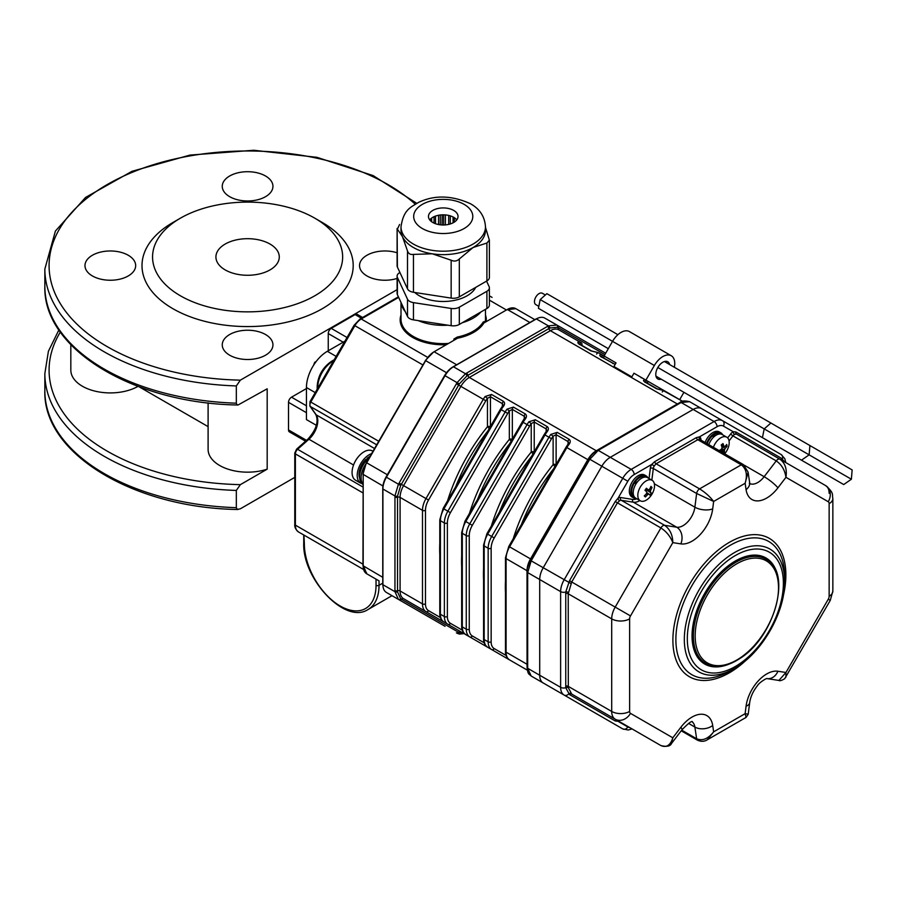<?xml version="1.0" encoding="UTF-8"?>
<svg xmlns="http://www.w3.org/2000/svg" width="897" height="897" viewBox="0 0 897 897"><rect width="100%" height="100%" fill="white"/><g stroke="black" fill="none" stroke-linecap="round" stroke-linejoin="round"><path stroke-width="1.35" d="M236.326 403.179L236.83 404.558L238.019 405.007C133.945 403.459 42.843 349.225 44.85 286.3A202.756 117.059 0 0 0 236.326 403.179L236.326 385.934L240.362 380.149L397.102 289.653M139.136 386.809L208.104 426.624M70.829 344.695L70.829 370.102A39.49 22.806 0 0 0 95.037 391.137A39.49 22.806 0 0 0 137.992 386.383M172.93 222.49L180.398 218.184A95.037 54.874 180 0 1 314.813 218.184A95.037 54.874 180 0 1 314.802 295.786A95.037 54.874 180 0 1 180.398 295.786A95.037 54.874 180 0 1 180.398 218.184L172.93 222.49A105.599 60.974 180 0 0 172.93 308.714A105.599 60.974 180 0 0 322.27 308.714A105.599 60.974 180 0 0 322.281 222.49L314.813 218.184M225.203 269.919A31.675 18.288 0 0 0 259.726 273.877A31.675 18.288 0 0 0 279.281 256.979A31.675 18.288 0 0 0 247.606 238.692A31.675 18.288 0 0 0 215.919 256.979A31.675 18.288 0 0 0 225.203 269.919M229.688 196.69A25.34 14.632 180 0 1 222.254 186.341A25.34 14.632 180 0 1 247.606 171.708A25.34 14.632 180 0 1 272.946 186.341A25.34 14.632 180 0 1 257.304 199.863A25.34 14.632 180 0 1 229.688 196.69M92.402 275.951A25.34 14.632 180 0 1 84.98 265.602A25.34 14.632 180 0 1 116.879 251.474A25.34 14.632 180 0 1 132.274 272.923A25.34 14.632 180 0 1 92.402 275.951M229.688 355.212A25.34 14.632 180 0 1 222.254 344.863A25.34 14.632 180 0 1 247.606 330.231A25.34 14.632 180 0 1 272.946 344.863A25.34 14.632 180 0 1 257.304 358.385A25.34 14.632 180 0 1 229.688 355.212M397.102 278.429A25.34 14.632 180 0 1 366.963 275.951A25.34 14.632 180 0 1 364.619 256.811A25.34 14.632 180 0 1 397.102 252.786M208.104 402.876L208.104 449.363A39.49 22.806 0 0 0 267.183 469.165L267.183 388.805L238.019 405.007M267.183 469.165L240.362 484.649L236.326 490.435L236.326 507.87L237.436 509.418L240.362 508.79L294.777 477.383M305.552 441.201L289.395 431.883A4.227 2.444 -60 0 1 288.52 429.943L288.52 402.349A4.227 2.444 -60 0 1 291.514 397.18L306.449 388.558M328.246 350.794L328.246 333.549A4.227 2.444 -60 0 1 331.24 328.369L355.134 314.578A4.227 2.444 -60 0 1 357.241 314.365L362.612 317.471M316.394 425.335L306.449 419.594L306.449 387.526A29.567 17.077 -60 0 1 327.349 351.31L344.908 341.174M535.307 319.534L535.15 319.455A16.897 9.755 -60 0 1 537.225 318.469M444.8 376.078L444.43 375.865A16.897 9.755 -60 0 1 452.884 366.951L453.041 367.041M382.918 488.495L382.761 488.405A16.897 9.755 -60 0 1 386.259 476.632L386.629 476.845M382.941 585.696A16.897 9.755 -60 0 1 382.761 583.409L382.907 583.499M382.761 488.405L382.761 583.409M444.43 375.865L386.259 476.632M535.15 319.455L452.884 366.951M598.075 449.745A2.108 1.222 60 0 1 598.108 449.722L680.117 402.394A2.108 1.2 60.9 0 1 680.117 402.394C681.451 400.757 684.613 400.511 689.58 401.677L681.137 402.518A73.038 42.17 0 0 0 680.195 403.045L599.162 449.834A73.038 42.17 0 0 0 598.243 450.372L589.8 459.286A73.038 59.639 -60 0 0 589.127 460.419L531.831 559.672A73.038 59.639 -60 0 0 531.181 560.816L527.683 572.589A73.038 42.17 -120 0 0 527.671 573.654L527.671 667.222A73.038 42.17 -120 0 0 527.683 668.299L531.181 676.035C528.86 673.535 528.086 675.295 527.066 667.469A2.108 1.2 -0.9 0 0 527.683 668.299L539.714 675.25A16.897 9.755 120 0 0 543.212 682.987L531.181 676.035M531.831 676.405L589.127 709.493M445.058 626.319A16.897 9.755 -60 0 1 445.024 626.297L398.436 599.398L394.938 591.661A73.038 42.17 -120 0 0 394.949 590.596L394.949 497.028A73.038 42.17 -120 0 0 394.938 495.951L398.436 484.178A73.038 59.639 -60 0 0 399.109 483.046L456.405 383.793A73.038 59.639 -60 0 0 457.055 382.649L465.498 373.735A73.038 42.17 0 0 0 466.44 373.208L547.473 326.418A73.038 42.17 -0 0 0 548.392 325.88L556.846 325.039L605.677 353.239M604.881 354.607L557.474 327.259L549.872 328.01L466.922 375.899L459.331 383.927L400.679 485.512L397.528 496.097L397.528 591.874L400.679 598.837L458.647 632.329L463.3 633.181M399.109 599.779A2.108 1.727 -60 0 0 401.34 599.241A2.108 1.727 120 0 1 403.583 598.714L483.281 644.73L403.583 598.714A16.897 9.755 120 0 1 400.084 590.977L422.487 603.905A2.108 1.222 0 0 0 425.47 603.905A14.789 8.533 120 0 0 428.531 610.678L440.416 617.54M546.778 430.224L546.172 428.934L534.22 422.038L531.237 423.608A14.789 8.533 120 0 0 529.622 426.064L527.066 424.595A16.897 9.755 -60 0 1 528.916 421.781L535.318 419.74L547.26 426.636C548.841 428.026 548.695 429.854 546.834 432.13A16.897 9.755 120 0 0 544.995 434.933L487.688 534.186A16.897 9.755 120 0 0 484.189 545.959L484.189 639.539A16.897 9.755 120 0 0 487.688 647.264L509.586 659.912A16.897 9.755 120 0 1 506.087 652.175A2.108 1.222 180 0 1 505.471 651.312C505.28 654.866 506.648 657.725 509.586 659.912M568.676 442.86L568.059 441.571L556.118 434.675L553.124 436.245A14.789 8.533 120 0 0 551.509 438.7L548.964 437.231A16.897 9.755 -60 0 1 550.814 434.428L557.205 432.376L569.158 439.283C570.727 440.662 570.593 442.501 568.732 444.766A16.897 9.755 120 0 0 566.882 447.581L566.108 447.132L508.812 546.385L505.471 557.743L505.471 651.312M550.814 434.428L553.124 436.245L553.124 464.68A133.059 76.817 -60 0 0 513.241 538.716M568.676 442.759L567.857 444.475L568.732 444.766M527.066 670.003L465.801 634.628L527.122 670.037A16.897 9.755 -60 0 1 527.066 670.003L523.097 667.716A16.897 9.755 120 0 0 523.119 667.727L527.066 670.003A2.108 1.727 120 0 0 527.1 670.014M528.916 421.781L531.237 423.608L531.237 452.043A133.059 76.817 -60 0 0 491.343 526.068M546.789 430.123L545.97 431.827L546.834 432.13M524.072 419.191L524.947 419.493A16.897 9.755 120 0 0 523.097 422.296L465.801 521.549A16.897 9.755 120 0 0 462.303 533.323L462.303 626.891A16.897 9.755 120 0 0 465.801 634.628L465.801 634.628C462.863 632.452 461.495 629.582 461.675 626.028A2.108 1.222 0 0 0 462.303 626.891L466.272 629.189L466.272 535.61A16.897 9.755 -60 0 1 469.77 523.837L527.066 424.595L522.323 421.848L524.891 417.486L524.274 416.286L512.333 409.391L509.339 410.972A14.789 8.533 120 0 0 507.724 413.427L450.429 512.669A14.789 8.533 120 0 0 447.368 522.973L447.368 616.553A14.789 8.533 120 0 0 450.429 623.314L462.314 630.176M524.274 418.91L524.274 416.286A2.108 1.222 -60 0 1 525.373 413.999C526.943 415.389 526.797 417.217 524.947 419.493M450.429 623.314A2.108 1.727 -60 0 1 447.872 624.278L505.179 657.366L447.872 624.278A16.897 9.755 -60 0 1 444.374 616.553L444.374 522.973A16.897 9.755 -60 0 1 447.872 511.2L505.179 411.947A16.897 9.755 -60 0 1 507.018 409.144L509.339 410.972L509.339 439.395A2.108 1.222 180 0 1 512.221 439.351M507.018 409.144L513.42 407.103A2.108 1.222 120 0 0 512.333 409.391L512.333 439.171M507.724 413.427L500.436 409.211L502.185 406.554L503.049 406.846A16.897 9.755 120 0 0 501.21 409.66L443.903 508.902A16.897 9.755 120 0 0 440.405 520.686L440.405 614.254A16.897 9.755 120 0 0 443.903 621.991L443.903 621.991C440.976 619.805 439.597 616.945 439.788 613.391A2.108 1.222 0 0 0 440.405 614.254L444.374 616.553A2.108 1.222 0 0 0 447.368 616.553M502.993 404.939L502.376 403.65A2.108 1.222 -60 0 1 503.475 401.363C505.045 402.742 504.91 404.581 503.049 406.846M428.531 610.678A2.108 1.727 -60 0 1 425.985 611.642A16.897 9.755 -60 0 1 422.487 603.905L422.487 510.337A16.897 9.755 -60 0 1 425.985 498.564L483.281 399.311A16.897 9.755 -60 0 1 485.131 396.508L487.452 398.324A14.789 8.533 120 0 0 485.838 400.78L428.531 500.033A14.789 8.533 120 0 0 425.47 510.337L425.47 603.905M485.131 396.508L491.534 394.456A2.108 1.222 120 0 0 490.435 396.754L487.452 398.324L487.452 426.759A2.108 1.222 180 0 1 490.334 426.703M662.266 392A2.108 1.727 120 0 1 664.823 391.036A16.897 9.755 120 0 0 662.973 390.363L656.57 388.805L644.629 381.909C643.048 380.53 643.194 379.891 645.055 380.014A16.897 9.755 -60 0 1 646.894 380.687L664.767 391.002L646.894 380.687A2.108 1.727 120 0 1 647.421 383.21M645.874 382.313A2.108 1.693 -79.3 0 0 645.055 380.014M662.973 390.363A2.108 1.693 -79.3 0 0 662.535 390.195L657.232 388.872A2.108 1.222 120 0 0 656.57 388.805M596.583 354.08A2.108 1.727 120 0 1 599.14 353.115L616.037 362.881L604.096 355.974L612.539 341.342A16.897 9.755 120 0 1 629.436 331.587L671.259 355.739A16.897 9.755 120 0 0 654.362 365.494L645.907 380.126L664.778 391.014M615.174 364.384L600.833 356.636C599.263 355.246 599.409 354.618 601.27 354.73A16.897 9.755 -60 0 1 603.109 355.414L603.109 355.414A2.108 1.727 120 0 1 603.636 357.925M602.089 357.04A2.108 1.693 -79.3 0 0 601.27 354.73M597.29 352.443A2.108 1.693 -79.3 0 0 596.853 352.274L599.14 353.115A16.897 9.755 120 0 0 597.29 352.443L590.888 350.884L578.946 343.988C577.365 342.609 577.511 341.97 579.372 342.093A16.897 9.755 -60 0 1 581.211 342.766L558.82 329.838L581.211 342.766A2.108 1.727 120 0 1 581.749 345.289M580.191 344.392A2.108 1.693 -79.3 0 0 579.372 342.093M596.853 352.274L591.549 350.951A2.108 1.222 120 0 0 590.888 350.884M689.58 401.677L701.622 408.628A16.897 9.755 120 0 0 693.168 409.458L610.274 457.324A16.897 9.755 120 0 0 601.831 466.238L543.212 567.756A16.897 9.755 120 0 0 539.714 579.529L539.714 675.25L560.625 687.326L560.625 591.605A4.227 2.444 0 0 0 565.749 591.986L569.517 580.718L615.219 501.558L618.044 498.216A2.108 1.177 -121.8 0 0 619.592 500.773L617.428 502.836L571.725 581.996L568.227 593.769L568.306 687.719L571.725 694.076L617.461 720.482M589.8 709.875L601.831 716.826A16.897 9.755 120 0 0 601.876 716.86A16.897 9.755 -60 0 1 601.831 716.826L622.742 728.902A16.897 9.755 -60 0 1 622.742 728.891A4.227 3.453 120 0 0 627.833 726.962A12.67 7.322 120 0 0 629.672 727.534M397.528 496.097A2.108 1.2 -0.9 0 1 394.938 495.951L382.907 489A16.897 9.755 -60 0 1 386.405 477.226L400.679 485.512M459.331 383.927L445.024 375.708A16.897 9.755 -60 0 1 453.467 366.783L465.498 373.735A2.108 1.2 60.9 0 1 466.922 375.899M400.679 598.837A2.108 1.704 -60 0 1 398.436 599.398L386.405 592.446A16.897 9.755 -60 0 1 382.907 584.721L394.938 591.661A2.108 1.245 0.9 0 0 397.528 591.874M549.872 328.01A2.108 1.245 59.1 0 0 548.392 325.88L536.361 318.928A16.897 9.755 -60 0 1 544.804 318.087L556.846 325.039A2.108 1.704 -60 0 1 557.474 327.259M536.361 318.928L453.467 366.783M382.907 489L382.907 584.721M445.024 375.708L386.405 477.226M664.823 391.036L682.572 401.295L662.535 390.195M649.036 478.538L650.347 468.212A6.335 3.655 -60 0 1 651.727 464.433L654.664 461.686L696.352 437.624L699.503 436.839A2.108 1.727 -63.7 0 0 699.985 439.552L697.788 439.709L656.111 463.783L654.238 465.969A4.227 2.444 120 0 0 653.319 468.492L651.839 480.153M634.168 474.569A12.67 7.322 120 0 0 627.833 481.252L601.831 466.238L543.212 567.756A16.897 9.755 -60 0 0 539.714 579.529L560.625 591.605A16.897 9.755 -60 0 1 564.123 579.832L622.742 478.314A16.897 9.755 -60 0 1 631.185 469.389A4.227 2.444 60 0 1 634.168 474.569L651.727 464.433L654.238 465.969M735.809 431.939A2.108 1.727 120 0 0 736.471 434.114L779.942 459.208C785.144 463.076 787.151 469.109 785.951 477.316C784.897 470.118 781.657 464.646 776.23 460.879A4.227 2.444 -60 0 1 779.942 459.208L736.471 434.114L734.632 434.35A2.108 1.267 61.9 0 1 733.197 431.737L735.809 431.939L781.511 458.322L784.628 461.921M618.459 721.065A6.335 3.655 -60 0 1 618.044 721.311L615.219 720.975L569.517 694.592L565.749 687.696L565.749 591.986A2.108 1.121 -173.9 0 1 568.306 592.356M627.833 726.962L618.044 721.311A2.108 1.267 61.9 0 1 618.111 720.863M589.172 458.883L601.831 466.238A16.897 9.755 -60 0 1 610.274 457.324L631.185 469.389L714.079 421.534L693.168 409.458A16.897 9.755 -60 0 1 701.622 408.628L781.141 454.532A4.227 3.453 120 0 1 782.453 458.95A2.108 1.682 129.6 0 0 782.633 460.766M779.942 459.208L825.644 485.602C834.748 493.406 831.833 494.897 832.853 498.508L832.853 591.078L830.286 600.362L784.696 678.704C781.691 680.52 779.762 681.092 778.899 680.442L785.951 672.492L785.94 677.157M615.219 720.975A2.108 1.727 120 0 1 617.428 720.47L660.898 745.564C666.46 747.919 670.429 745.329 672.817 737.805L680.845 727.288A29.567 17.077 -60 0 1 712.7 725.505L713.642 731.84L707.408 739.722C704.504 741.64 701.185 741.797 697.462 740.171L697.462 740.171A4.227 2.444 -60 0 1 696.633 738.758C702.474 741.157 708.148 738.848 713.642 731.84L745.127 713.664L746.069 706.242A12.67 6.077 7.2 0 0 749.679 702.665L748.21 714.225L746.102 717.387L745.127 713.664L748.21 714.191M748.087 472.125L745.127 483.281C747.638 474.849 746.349 468.694 741.27 464.814A4.227 2.444 -60 0 1 743.378 464.601L748.087 472.114L749.645 482.575A12.67 8.376 171.5 0 1 746.069 489.616L745.127 483.281L713.642 501.457L696.633 493.496A4.227 2.444 -60 0 1 699.582 488.876C705.255 492.419 709.942 496.613 713.642 501.457L712.7 508.879A29.567 17.077 -60 0 1 680.845 543.874L672.817 542.629C670.429 536.496 666.46 531.596 660.898 527.941A4.227 2.444 -60 0 1 664.61 525.317C669.947 529.14 672.683 534.904 672.817 542.629L630.501 615.925L615.196 607.101L660.898 527.941L615.219 501.558M630.501 615.925A4.227 2.444 120 0 0 629.616 618.874L629.616 711.444A4.227 2.444 120 0 0 630.501 713.373L672.817 737.805L671.393 743.635M680.845 727.288A12.67 2.254 37.4 0 1 681.955 729.81L671.55 743.434C670.339 746.27 666.796 746.988 660.898 745.564L571.725 694.076A2.108 1.727 120 0 0 569.517 694.592M701.622 408.628L722.522 420.693A4.227 3.453 120 0 1 723.397 426.075A12.67 7.322 120 0 0 717.062 426.703L699.503 436.839A6.335 3.655 -60 0 1 700.882 439.037A2.108 1.39 -8.5 0 0 700.333 439.754M543.212 682.987A16.897 9.755 -60 0 1 539.714 675.25L539.714 579.529L527.683 572.589A2.108 1.245 0.9 0 1 527.066 571.703L527.055 572.802A2.108 1.222 -0 0 0 527.671 573.654M728.644 664.296A61.254 35.364 -60 0 1 704.728 664.049A61.254 35.364 -60 0 1 704.728 593.332A61.254 35.364 -60 0 1 765.982 557.968A61.254 35.364 -60 0 1 778.136 578.554M680.117 402.394A2.108 1.2 60.9 0 1 681.137 402.518L693.168 409.458L610.274 457.324L598.243 450.372A2.108 1.245 59.1 0 0 597.167 450.283L598.12 449.722A2.108 1.222 60 0 1 599.162 449.834M730.259 670.855L734.486 668.422A70.93 40.959 -60 0 1 734.475 668.422L730.259 670.866A76.907 44.402 120 0 0 730.259 670.855A76.907 44.402 120 0 1 675.878 639.46A76.907 44.402 120 0 1 730.259 545.275A76.907 44.402 120 0 1 784.64 576.67L784.64 581.548C785.223 612.46 761.564 653.465 734.486 668.422A70.93 40.959 -60 0 1 684.321 639.46A70.93 40.959 -60 0 1 734.475 552.586A70.93 40.959 -60 0 1 784.64 581.548M646.872 380.676L633.966 373.219L631.847 376.886L613.929 366.537L616.037 362.881L603.109 355.414M679.702 399.636L683.929 392.314M674.342 367.277A16.897 9.755 120 0 0 671.259 355.739M669.633 364.552A9.923 5.73 120 0 0 667.772 361.771L667.772 361.771A9.923 5.73 120 0 0 657.837 367.501A9.923 5.73 120 0 0 657.837 378.96A9.923 5.73 120 0 0 661.19 379.184M645.907 380.126L633.966 373.219M538.817 306.348L535.823 304.621A6.548 3.779 -60 0 1 535.823 297.053A6.548 3.779 -60 0 1 542.382 293.274L545.365 295.001M809.913 445.54L852.15 469.927L851.376 479.233L843.707 484.559L762.428 437.635L764.21 428.912L770.882 423.003L809.913 445.54L809.139 454.846L657.837 367.501M851.376 479.233L809.139 454.846L801.458 460.172M794.563 456.192L655.976 376.179M608.323 348.664L538.413 308.299L540.196 299.576L654.362 365.494M540.196 299.576L546.867 293.667L617.898 334.682M664.419 361.547L770.882 423.003M371.56 453.669A16.897 9.755 120 0 0 358.643 468.111A16.897 9.755 120 0 0 360.717 483.203L355.571 480.231A16.897 9.755 120 0 1 352.79 467.382A16.897 9.755 120 0 1 359.955 454.981A27.459 27.459 0 0 0 352.79 467.382M372.961 451.247L372.468 450.967A16.897 9.755 120 0 0 359.955 454.981M367.265 459.556L365.741 459.511A14.363 8.297 120 0 0 359.675 478.213M369.979 456.416A14.363 8.297 120 0 0 367.075 458.3L367.322 459.499M367.075 458.3L368.454 458.412M366.514 462.717L366.694 462.818A16.897 9.755 120 0 0 363.195 484.302M369.172 457.806A16.897 9.755 120 0 0 360.146 472.439A16.897 9.755 120 0 0 362.949 484.481M644.708 495.492L645.335 496.938A20.496 3.723 -120.5 0 1 644.27 495.884A21.08 17.021 -45.2 0 0 646.625 493.473L646.815 491.915A21.08 2.601 -145 0 0 644.965 490.267A20.496 8.409 -51.8 0 0 646.401 488.215A21.08 2.601 35 0 1 648.262 489.863L646.12 488.641L648.262 489.863L649.518 489.358A21.08 17.021 -45.2 0 0 650.919 486.398A20.496 8.107 8.8 0 1 651.984 487.452A21.08 17.021 134.8 0 1 650.572 490.412L650.381 491.971A21.08 2.601 35 0 1 651.289 493.07A20.496 20.25 176.7 0 1 649.854 495.133A21.08 2.601 -145 0 0 648.946 494.023L646.961 492.868M648.946 494.023L647.69 494.527A21.08 17.021 134.8 0 1 645.335 496.938M650.381 491.971L645.862 489.358A4.967 4.911 176.7 0 1 645.705 489.246M645.862 489.358L651.289 493.07M650.437 487.542L651.984 487.452M640.267 500.784L635.659 498.127A11.829 6.828 -60 0 1 634.829 497.487A11.829 6.828 -60 0 1 636.119 483.707A11.829 6.828 -60 0 1 647.477 477.641L652.085 480.299A11.829 6.828 -60 0 1 652.085 493.955A11.829 6.828 -60 0 1 640.267 500.784A11.829 6.828 -60 0 1 639.438 500.156A11.829 6.828 -60 0 1 640.727 486.365A11.829 6.828 -60 0 1 652.085 480.299M637.341 481.992A45.355 17.94 8.8 0 0 634.998 482.104L636.085 483.18M636.478 483.158A45.355 17.94 -171.2 0 0 634.201 483.326A11.403 6.582 -60 0 0 634.078 496.725L634.302 496.86M634.998 482.104A11.403 6.582 -60 0 1 645.481 476.969L645.705 477.103M636.141 498.407A12.67 7.322 -60 0 1 633.439 497.824L631.948 496.96A12.67 7.322 -60 0 1 631.062 496.276A12.67 7.322 -60 0 1 632.441 481.51A12.67 7.322 -60 0 1 644.618 475.006L646.109 475.87A12.67 7.322 -60 0 1 647.959 477.922M633.439 497.824A12.67 7.322 -60 0 1 632.553 497.14A12.67 7.322 -60 0 1 633.944 482.373A12.67 7.322 -60 0 1 646.109 475.87M719.046 450.552A21.08 14.049 -9.2 0 0 721.356 449.274L722.085 447.648A21.08 9.945 -127.8 0 0 721.222 444.946A20.496 5.92 -28.5 0 0 722.982 443.578A21.08 9.945 52.2 0 1 723.857 446.28L724.888 446.527A21.08 14.049 -9.2 0 0 726.716 444.475A20.496 14.296 20.4 0 1 727.019 446.336A21.08 14.049 170.8 0 1 725.191 448.399L724.462 450.014A21.08 9.945 52.2 0 1 724.384 452.166A20.496 17.749 -150 0 1 723.33 453.03M721.356 444.845L724.888 446.527M722.69 452.66A21.08 9.945 -127.8 0 0 722.69 451.382L721.659 451.135A21.08 14.049 170.8 0 1 720.874 451.606M722.69 451.382L719.899 450.115M721.547 449.128L724.384 452.166M721.547 445.865L722.859 445.977M725.236 446.179L727.019 446.336M708.809 444.643A11.829 6.828 -60 0 1 722.152 434.529L726.761 437.187A11.829 6.828 -60 0 1 724.675 453.804M713.407 447.3A11.829 6.828 -60 0 1 726.761 437.187M715.47 435.606A45.355 31.619 20.4 0 0 713.081 435.348L713.238 436.256M714.483 436.346A45.355 31.619 -159.6 0 0 712.072 436.211A11.403 6.582 -60 0 0 707.24 443.735M713.081 435.348A11.403 6.582 -60 0 1 720.145 433.856L720.381 433.991M705.076 442.49A12.67 7.322 -60 0 1 719.293 431.906L720.784 432.758A12.67 7.322 -60 0 1 722.634 434.81M706.567 443.353A12.67 7.322 -60 0 1 720.784 432.758M453.904 340.03L453.904 339.032L457.279 337.059A42.237 24.387 -0 0 0 483.079 322.169A0.841 0.65 -148.6 0 0 483.875 323.021L507.321 309.476L483.875 323.021A43.09 24.881 180 0 1 457.56 338.214L434.114 351.747A16.897 9.755 120 0 0 425.671 360.661L366.694 462.818A16.897 9.755 120 0 0 363.195 474.591L363.195 566.018A16.897 9.755 120 0 0 366.694 573.755L379.027 580.875L379.027 585.315A2.108 1.222 180 0 1 376.034 585.315L376.034 579.148M484.829 322.202L484.111 321.597L485.086 322.034M483.079 322.169L484.111 321.597M457.279 337.059L457.56 338.214L434.114 351.747L456.663 364.765M453.904 339.032L454.958 339.436M363.476 569.46L303.96 535.094L304.352 543.93A50.692 29.265 -120 0 0 340.198 606.013A50.692 29.265 -120 0 0 376.034 585.315M492.061 297.389L489.381 295.842M294.777 453.041L296.593 449.15A2.108 0.863 48.4 0 1 297.602 449.296A4.227 2.444 120 0 0 295.393 453.904A2.108 1.222 -0 0 1 294.777 453.041L294.777 524.285A2.108 1.222 -0 0 0 295.393 525.149A14.789 8.533 120 0 0 298.454 531.921L303.735 534.971L303.735 543.066A2.108 1.222 -0 0 0 304.352 543.93M366.514 572.678A0.841 0.695 -60 0 0 366.694 573.755L379.027 580.875M303.96 535.094L298.454 531.921C295.674 529.578 294.44 527.032 294.777 524.285M506.727 309.824L515.775 308.646L534.825 319.646L515.775 308.646A16.897 9.755 120 0 0 507.321 309.476L529.88 322.505M399.916 272.509L399.58 272.71A8.443 4.877 -0 0 0 397.102 276.153A8.443 4.877 -0 0 0 397.393 277.42L407.496 299.172A8.443 4.877 -0 0 0 413.461 302.625L451.157 308.456A8.443 4.877 -0 0 0 459.32 307.189L486.903 291.267A8.443 4.877 -0 0 0 489.381 287.814A8.443 4.877 -0 0 0 489.089 286.558L486.566 281.109M397.393 277.42L397.393 294.665A8.443 4.877 180 0 1 397.102 293.397L397.102 276.153M413.461 302.625L413.461 319.87A8.443 4.877 180 0 1 407.496 316.417L407.496 299.172M459.32 307.189L459.32 324.434A8.443 4.877 180 0 1 451.157 325.701L451.157 308.456M489.381 287.814L489.381 305.058A8.443 4.877 180 0 1 486.903 308.512L486.903 291.267M440.281 224.822L440.281 214.988A14.789 8.533 -0 0 0 438.566 215.258L438.566 224.553M435.505 223.723L435.505 216.076A14.789 8.533 -0 0 0 434.047 216.67L434.047 223.14M442.053 224.968L442.154 214.843M445.417 224.9L445.417 214.91A14.789 8.533 -0 0 0 443.645 214.82L443.645 224.99M450.283 223.958L450.283 215.852A14.789 8.533 -0 0 0 448.679 215.415L448.679 224.396M454.308 222.12L454.308 217.691A14.789 8.533 -0 0 0 453.052 216.962L453.052 222.837M429.719 219.9A14.789 8.533 180 0 1 432.791 217.321A14.789 8.533 180 0 1 456.764 219.9A14.789 8.533 -0 0 0 456.237 219.283L456.237 220.516M431.659 221.761L431.659 218.049A14.789 8.533 -0 0 0 430.65 218.89L430.65 220.92M459.32 324.434L486.903 308.512M413.461 319.87L451.157 325.701M397.393 294.665L407.496 316.417M414.75 292.478A33.794 19.51 -0 0 0 467.135 295.775A33.794 19.51 -0 0 0 475.713 287.376M399.58 224.474L397.393 229.184L402.439 236.561L407.496 250.947C408.427 253.716 410.411 254.86 413.461 254.389L432.309 253.806L451.157 260.22C454.252 261.644 456.977 261.229 459.32 258.964L473.111 247.494L486.903 243.031L489.37 240.149L485.479 227.333M489.381 240.149L489.381 277.465A8.443 4.877 180 0 1 486.903 280.918L486.903 243.031M397.113 228.488L397.393 267.071A8.443 4.877 180 0 1 397.102 265.804L397.102 228.488M413.461 254.389L413.461 292.276A8.443 4.877 180 0 1 407.496 288.834L407.496 250.947M459.32 258.964L459.32 296.851A8.443 4.877 180 0 1 451.157 298.107L451.157 260.22M432.791 222.49A14.789 8.533 -0 0 0 448.904 224.34A14.789 8.533 -0 0 0 458.031 216.457A14.789 8.533 -0 0 0 443.241 207.925A14.789 8.533 -0 0 0 428.463 216.457A14.789 8.533 -0 0 0 432.791 222.49M485.479 226.806L485.479 230.249A42.237 24.387 180 0 1 473.111 247.494A42.237 24.387 180 0 1 432.309 253.806A42.237 24.387 180 0 1 402.439 236.561A42.237 24.387 180 0 1 401.004 230.249L401.004 226.806C403.549 209.169 411.095 207.218 418.439 202.453C434.44 194.84 451.785 195.277 470.488 203.754C479.805 208.967 484.806 216.659 485.479 226.806A42.237 24.387 180 0 1 443.241 251.194A42.237 24.387 180 0 1 401.004 226.806M459.32 296.851L486.903 280.918M413.461 292.276L451.157 298.107M397.393 267.071L407.496 288.834M315.307 362.668L314.701 362.321L316.226 361.435M313.546 365.292L314.701 362.321M44.85 286.3L44.85 269.055A202.756 117.059 0 0 0 236.326 385.934M415.244 204.202A198.529 114.625 0 0 0 75.415 208.553A198.529 114.625 0 0 0 240.362 380.149M236.326 507.68A202.756 117.059 180 0 1 44.85 390.8L44.85 373.556A202.756 117.059 180 0 0 236.326 490.435M240.362 484.649A198.529 114.625 180 0 1 60.346 332.047M343.181 342.172L328.246 333.549M306.449 405.803L291.514 397.18M361.379 318.188L355.134 314.578M347.027 337.496L331.24 328.369M306.449 412.698L288.52 402.349M306.527 440.337L288.52 429.943M315.217 392.594L306.449 387.526M336.128 356.378L327.349 351.31M679.152 402.932A2.108 1.222 60 0 1 680.195 403.045M588.477 460.049L589.127 460.419M531.181 559.291L531.831 559.672M530.519 560.468L570.929 583.51M527.055 572.757A2.108 1.222 -0 0 0 527.055 572.791L527.055 666.359A2.108 1.222 0 0 0 527.671 667.222M527.066 667.435A2.108 1.2 -0.9 0 0 527.066 667.48L527.055 666.37M547.473 326.418A2.108 1.222 60 0 1 548.919 328.549A2.108 1.222 60 0 0 550.366 330.679L469.333 377.458A2.108 1.222 60 0 1 467.886 375.327A2.108 1.222 60 0 0 466.44 373.208M527.055 665.271A16.897 9.755 -60 0 1 527.021 664.262A2.108 1.222 180 0 1 527.055 664.285L527.021 570.694A16.897 9.755 -60 0 1 530.519 558.909L587.827 459.668A16.897 9.755 -60 0 1 596.27 450.743L677.302 403.964L550.366 330.679A16.897 9.755 120 0 1 558.82 329.838A2.108 1.727 120 0 1 558.158 327.629A2.108 1.727 -60 0 0 557.508 325.42M456.405 383.793L460.879 386.383L403.583 485.625A16.897 9.755 120 0 0 400.084 497.398L400.084 590.977A2.108 1.222 180 0 0 397.517 590.787A2.108 1.222 0 0 1 394.949 590.596M399.109 483.046L428.531 500.033M394.949 497.028A2.108 1.222 0 0 0 397.517 497.218A2.108 1.222 180 0 1 400.084 497.398L422.487 510.337A2.108 1.222 0 0 0 425.47 510.337M456.405 632.867A2.108 1.727 -60 0 0 458.647 632.329A2.108 1.727 120 0 1 460.879 631.791L460.879 631.791A16.897 9.755 120 0 0 460.935 631.824L483.281 644.73A2.108 1.727 -60 0 0 483.304 644.741M464.063 633.63L459.421 634.089L457.055 633.237A2.108 1.749 -60 0 0 459.331 632.699M678.199 403.482A16.897 9.755 -60 0 0 677.302 403.964A2.108 1.222 -120 0 0 677.336 403.986M485.838 400.78L460.879 386.383A16.897 9.755 120 0 1 469.333 377.458L596.27 450.743A2.108 1.222 -120 0 0 596.359 450.799M508.812 546.385L509.586 546.822L566.882 447.581L588.354 459.97L589.037 458.816C589.991 456.427 592.704 453.59 597.155 450.283M527.111 570.739A2.108 1.222 180 0 0 527.021 570.694L506.087 558.607A16.897 9.755 120 0 1 509.586 546.822L531.293 559.358M551.509 438.7L494.213 537.953A14.789 8.533 120 0 0 491.152 548.258L491.152 641.826A14.789 8.533 120 0 0 494.213 648.598A2.108 1.727 120 0 1 491.668 649.563A16.897 9.755 -60 0 1 488.159 641.826L488.159 548.258A16.897 9.755 -60 0 1 491.668 536.484L548.964 437.231L544.221 434.496L486.914 533.737L483.573 545.096L483.573 638.675C483.382 642.218 484.761 645.089 487.688 647.264M494.213 648.598L506.099 655.46M553.584 468.828A130.94 75.606 120 0 0 521.336 524.689M505.471 592.446A133.059 76.817 -60 0 1 505.471 581.11M554.996 466.395L553.124 464.68A2.108 1.222 0 0 1 556.017 464.624M491.152 641.826A2.108 1.222 180 0 1 488.159 641.826L484.189 639.539A2.108 1.222 180 0 1 483.573 638.675M491.152 548.258A2.108 1.222 180 0 1 488.159 548.258L484.189 545.959A2.108 1.222 180 0 1 483.573 545.096M527.021 664.262L506.087 652.175L506.087 558.607A2.108 1.222 180 0 1 505.471 557.743M557.205 432.376A2.108 1.222 -60 0 0 556.118 434.675L556.118 464.444M494.213 537.953L486.914 533.737M568.059 444.183L568.059 441.571A2.108 1.222 120 0 1 569.158 439.283M472.315 635.951A2.108 1.727 120 0 1 469.77 636.926A16.897 9.755 -60 0 1 466.272 629.189A2.108 1.222 180 0 0 469.254 629.189A14.789 8.533 120 0 0 472.315 635.951L484.212 642.824M531.697 456.181A130.94 75.606 120 0 0 499.438 512.041M483.573 579.798A133.059 76.817 -60 0 1 483.573 568.474M533.098 453.747L531.237 452.043A2.108 1.222 0 0 1 534.119 451.987M469.254 535.61A2.108 1.222 180 0 1 466.272 535.61L462.303 533.323A2.108 1.222 0 0 1 461.675 532.459L465.027 521.101L472.315 525.317A14.789 8.533 120 0 0 469.254 535.61L469.254 629.189M535.318 419.74A2.108 1.222 -60 0 0 534.22 422.038L534.22 451.808M546.172 431.547L546.172 428.934A2.108 1.222 120 0 1 547.26 426.636M529.622 426.064L472.315 525.317M513.42 407.103L525.373 413.999M500.436 409.211L443.129 508.464L450.429 512.669M469.456 513.432A133.059 76.817 -60 0 1 509.339 439.395L511.2 441.111M443.129 508.464L439.788 519.823A2.108 1.222 0 0 0 440.405 520.686L444.374 522.973A2.108 1.222 0 0 0 447.368 522.973M461.675 567.162A133.059 76.817 -60 0 1 461.675 555.826M509.799 443.544A130.94 75.606 120 0 0 477.552 499.405M523.086 667.704A2.108 1.727 -60 0 0 523.097 667.716L465.801 634.628M443.903 621.991L505.179 657.366A2.108 1.727 -60 0 0 505.202 657.378L505.235 657.4A16.897 9.755 -60 0 1 505.179 657.366L501.21 655.068A2.108 1.727 -60 0 0 501.21 655.068L501.21 655.068A16.897 9.755 120 0 0 501.232 655.09M502.376 406.263L502.376 403.65L490.435 396.754L490.435 426.524M491.534 394.456L503.475 401.363M447.558 500.795A133.059 76.817 -60 0 1 487.452 426.759L489.314 428.474M439.788 554.525A133.059 76.817 -60 0 1 439.788 543.19M487.912 430.908A130.94 75.606 120 0 0 455.654 486.768M644.629 381.909A2.108 1.222 -60 0 1 645.279 381.976L645.1 382.402M646.894 380.687L642.925 378.399A16.897 9.755 120 0 0 641.075 377.715M600.833 356.636A2.108 1.222 -60 0 1 601.495 356.692L601.315 357.129M615.241 364.26L613.447 363.588A2.108 1.222 120 0 0 612.786 363.532M578.946 343.988A2.108 1.222 -60 0 1 579.597 344.056L579.417 344.482M581.211 342.766L558.82 329.838M700.882 439.037L701.062 440.169M743.378 464.601L700.064 439.597A4.227 2.444 120 0 0 699.985 439.552M696.352 437.624A2.108 1.222 -120 0 0 697.788 439.709L741.27 464.814L699.582 488.876L656.111 463.783A2.108 1.222 -120 0 1 654.664 461.686M749.892 483.662A16.897 9.755 120 0 0 764.154 476.699L776.23 460.879L732.916 435.875L729.07 440.92M727.658 437.904L730.629 434.025A6.335 3.655 -60 0 1 733.197 431.737L723.397 426.075M734.632 434.35A4.227 2.444 120 0 0 732.916 435.875L730.629 434.025M650.347 468.212A2.108 1.009 -172.8 0 1 653.319 468.492L696.633 493.496L694.883 507.197A12.67 6.077 7.2 0 0 712.7 508.879M782.139 460.475A2.108 1.727 120 0 1 781.511 458.322M627.833 481.252L618.044 498.216A6.335 3.655 -60 0 1 620.612 497.532L632.677 499.416A14.789 8.533 120 0 0 636.803 498.788M639.897 500.571A16.897 9.755 -60 0 1 633.372 502.197L621.307 500.313L664.61 525.317L676.686 527.201A12.67 10.102 98.8 0 1 680.845 543.874M632.677 499.416A2.108 1.682 -81.2 0 0 633.372 502.197L676.686 527.201A16.897 9.755 120 0 0 694.883 507.197L654.35 483.797M620.612 497.532A2.108 1.682 -81.2 0 0 621.307 500.313A4.227 2.444 120 0 0 619.592 500.773M569.517 580.718L615.196 607.101A16.897 9.755 -60 0 0 611.698 618.874L568.227 593.769A2.108 1.222 180 0 0 565.693 593.579M565.693 686.149A2.108 1.222 180 0 1 568.227 686.351L611.698 711.444L611.698 618.874A12.67 7.322 180 0 0 629.616 618.874M570.929 693.527A2.108 1.749 130.4 0 0 568.597 693.986A4.227 3.453 120 0 1 564.123 695.052A16.897 9.755 -60 0 1 560.625 687.326A4.227 2.444 -0 0 0 565.749 687.696A2.108 1.301 173.4 0 1 568.306 687.719M785.817 462.605L784.841 458.748L781.141 454.532L722.522 420.693A16.897 9.755 -60 0 0 714.079 421.534A4.227 2.444 60 0 1 717.062 426.703M830.286 600.362L828.267 599.196A4.227 2.444 120 0 0 829.142 596.247L829.142 503.677A4.227 2.444 120 0 0 828.267 501.748L785.951 477.316L777.923 487.833A29.567 17.077 -60 0 1 746.069 489.616M746.069 706.242A29.567 17.077 -60 0 1 777.923 671.248L785.951 672.492L828.267 599.196M777.923 671.248A12.67 10.102 98.8 0 1 767.092 678.603L767.013 678.592M832.853 591.078A12.67 7.322 180 0 1 829.142 596.247M832.853 498.508A12.67 7.322 180 0 1 829.142 503.677M829.142 493.328A16.897 9.755 -60 0 0 825.644 485.602L825.644 485.602A12.67 10.349 120 0 1 828.267 501.748M744.342 465.251L764.154 476.699A12.67 2.254 37.4 0 1 777.923 487.833M712.7 725.505A12.67 8.376 171.5 0 1 694.883 727.063L688.548 723.408M681.698 730.136L696.633 738.758L694.883 727.063A16.897 9.755 120 0 0 692.08 721.76M630.501 713.373A12.67 10.349 120 0 1 615.196 719.181A16.897 9.755 -60 0 1 611.698 711.444A12.67 7.322 180 0 0 629.616 711.444M735.361 555.535A67.948 39.233 120 0 0 693.751 662.771A67.948 39.233 120 0 0 776.959 614.725A67.948 39.233 120 0 0 735.361 555.535M746.786 659.575A79.889 46.128 -60 0 1 673.58 649.955A79.889 46.128 -60 0 1 729.384 542.326A79.889 46.128 -60 0 1 783.126 596.628M647.69 494.527L646.367 493.765M646.961 492.879L648.789 493.944M649.282 489.672L650.572 490.412M724.462 450.014L721.95 448.567M721.726 446.392L725.191 448.399M740.507 657.692A58.922 34.019 120 0 0 770.96 564.561A58.922 34.019 120 0 0 699.077 613.369A58.922 34.019 120 0 0 740.507 657.692M697.283 656.828A60.189 34.748 120 0 0 703.17 661.93L705.861 663.488A60.189 34.748 -60 0 1 705.861 593.982A60.189 34.748 -60 0 1 766.049 559.223L763.358 557.676A60.189 34.748 120 0 0 756.003 555.131M334.177 359.764L331.677 361.211A2.108 1.222 60 0 1 332.731 361.312A21.124 12.199 120 0 0 317.796 387.179L317.796 388.132M333.561 360.829L333.146 361.547M331.677 361.211C322.83 367.254 317.998 375.63 317.179 386.315A2.108 1.222 -0 0 0 317.796 387.179L318.211 387.414M433.52 352.095L425.357 360.482L446.538 372.715M425.492 360.56L366.38 462.639L362.949 474.244L382.929 485.983M363.195 473.896L362.949 565.671L382.761 577.309M363.195 565.334L366.694 573.755L367.68 574.315M398.391 296.817L360.157 318.895A2.108 1.222 60 0 1 361.222 318.996A12.67 7.322 120 0 0 354.887 325.678L310.799 402.035A4.227 2.444 120 0 0 310.317 406.476L316.192 414.829A16.897 9.755 -60 0 1 308.938 439.238L297.602 449.296L362.949 487.015M398.649 297.378L361.222 318.996L427.521 357.275M360.157 318.895L354.113 325.241L422.812 364.9M354.113 325.241L310.026 401.598L378.725 441.257M296.593 449.15L307.929 439.104C316.293 429.697 318.906 421.478 315.755 414.436L309.891 406.083A2.108 1.671 -35.1 0 0 310.317 406.476L376.684 444.789M315.755 414.436A2.108 1.671 -35.1 0 0 316.192 414.829L374.542 448.511M307.929 439.104A2.108 0.863 48.4 0 1 308.938 439.238L353.541 464.994M362.949 492.902L295.393 453.904L295.393 525.149L362.949 564.157M382.761 583.162L379.027 585.315A52.8 30.487 60 0 1 368.084 609.489C345.222 624.884 302.244 578.812 303.735 543.066M506.2 309.846L489.381 300.136M366.694 462.818L387.347 474.737M445.731 344.751A43.09 24.881 180 0 1 401.004 315.026M485.479 315.026A43.09 24.881 180 0 1 486.252 321.361M485.221 321.956A42.237 24.387 -0 0 0 485.479 319.231L485.479 309.33M401.004 302.435L401.004 319.231A42.237 24.387 -0 0 0 447.962 343.473M480.938 311.954A42.237 24.387 180 0 1 462.291 322.718M447.872 325.196A42.237 24.387 180 0 1 418.237 320.61M405.265 311.64A42.237 24.387 180 0 1 401.105 302.659M464.153 204.381A29.567 17.077 -0 0 0 414.683 212.04A29.567 17.077 -0 0 0 450.899 232.94A29.567 17.077 -0 0 0 464.153 204.381M416.757 203.327L373.13 175.588L316.921 157.323L253.739 150.259L189.94 155.091L131.949 171.327L85.551 197.441L55.401 231.056L44.85 269.055M238.019 509.507C133.945 507.96 42.843 453.725 44.85 390.8M58.888 329.928L48.404 351.276L44.85 373.556M527.066 571.692C526.337 571.109 527.447 567.341 530.396 560.39L588.354 459.97M566.108 447.132L567.857 444.475M544.221 434.496L545.97 431.827M522.323 421.848L465.027 521.101M461.675 532.459L461.675 626.028M502.185 406.554L503.004 404.839M439.788 519.823L439.788 613.391M657.232 388.872L645.279 381.976M613.447 363.588L601.495 356.692M591.549 350.951L579.597 344.056M483.281 644.73L460.879 631.791M617.428 720.47L618.538 720.302M622.742 728.902L628.236 730.001L632.06 728.913M778.899 680.442L767.081 678.603C766.98 677.784 759.041 682.651 757.595 685.476C753.144 691.094 750.509 696.812 749.679 702.665M746.102 717.387L707.408 739.722M749.645 482.575L750.027 483.999L749.309 483.371M697.462 740.171L681.204 730.786M681.955 729.81C688.234 723.386 691.722 720.695 692.439 721.715M721.255 445.058L724.148 446.717M720.448 449.812L722.489 450.989M705.861 663.488C715.694 668.646 727.175 666.897 740.317 658.219C774.896 636.668 792.432 571.849 766.049 559.223M317.179 386.315L317.179 389.208M309.891 406.083L310.026 401.598M298.454 531.921L303.735 534.971M515.775 308.646L534.825 319.646M392 595.686L368.084 609.489"/></g></svg>
